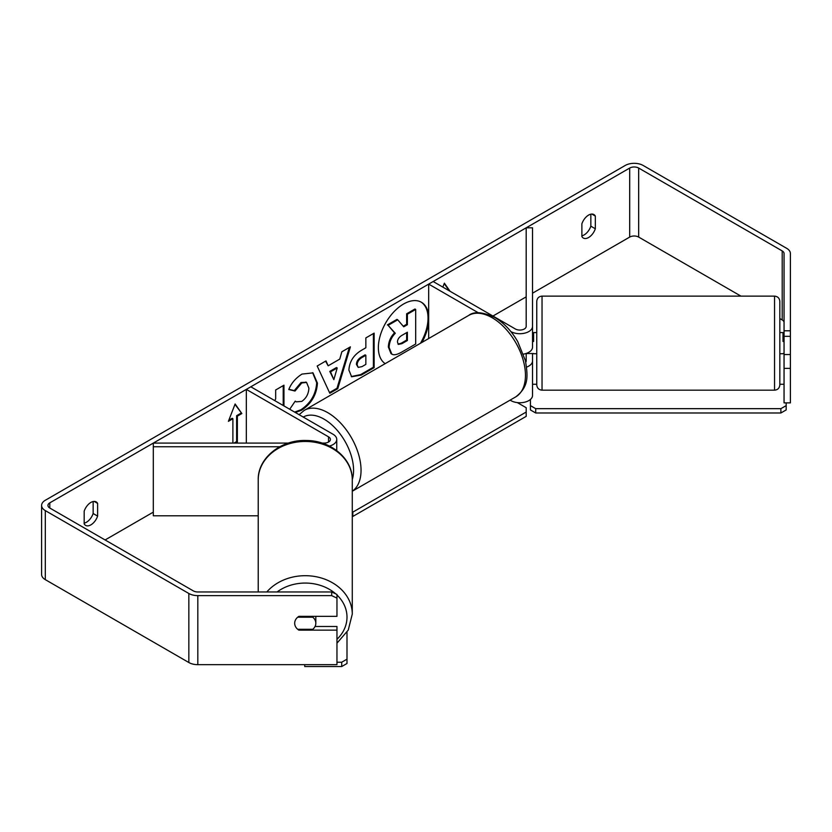 <?xml version="1.0" encoding="UTF-8"?>
<svg xmlns="http://www.w3.org/2000/svg" width="832" height="832" viewBox="0 0 832 832"><rect width="100%" height="100%" fill="white"/><g stroke="black" fill="none" stroke-linecap="round" stroke-linejoin="round"><path stroke-width="1.25" d="M478.338 312.78L428.678 284.107L433.16 281.518L515.362 328.983A6.344 3.661 180 0 0 522.278 329.774A6.344 3.661 180 0 0 526.188 326.394L526.188 227.812L532.532 227.812L532.532 347.1A12.678 7.322 180 0 1 523.484 354.12M532.532 326.394A12.678 7.322 180 0 1 524.701 333.154A12.678 7.322 180 0 1 510.879 331.573L510.817 331.531M525.772 362.211A6.344 3.661 0 0 0 526.188 360.911L526.188 353.444M526.614 367.099A12.678 7.322 0 0 0 532.532 360.911L532.532 395.429A12.678 7.322 180 0 1 524.701 402.189A12.678 7.322 180 0 1 510.879 400.598L510.078 400.14M428.678 284.107L428.678 338.53M532.532 360.911L532.532 353.548M329.42 446.066A12.678 7.322 0 0 0 336.742 439.431A12.678 7.322 0 0 0 333.029 434.252L250.817 386.797L246.334 389.386L246.334 443.092M322.098 443.092L324.054 443.092A6.344 3.661 0 0 0 330.398 439.431A6.344 3.661 0 0 0 328.536 436.842L246.334 389.386M279.76 446.753L153.306 446.753L153.306 443.092L288.402 443.092M153.306 446.753L153.306 515.788L258.222 515.788M258.222 591.968L258.222 479.856A47.029 38.397 -0 0 1 305.25 441.459A47.029 38.397 -0 0 1 352.279 479.856L352.279 614.089A47.029 38.397 180 0 0 319.467 577.491A47.029 38.397 180 0 0 266.812 591.968M315.775 616.346A10.566 8.632 -0 0 1 315.817 617.146L315.817 623.241A10.566 8.632 -0 0 1 312.801 629.283L297.7 629.283A10.566 8.632 -0 0 1 294.684 623.241A10.566 8.632 -0 0 1 297.7 617.209L312.801 617.209A10.566 8.632 -0 0 1 315.817 623.241M312.801 617.209L312.801 616.346M421.959 342.41A35.641 20.582 120 0 0 428.678 321.214M428.678 316.035A35.641 20.582 120 0 0 421.398 302.255A35.641 20.582 120 0 0 403.572 304.013A35.641 20.582 120 0 0 380.442 334.901A35.641 20.582 120 0 0 385.185 363.636M420.482 343.262A35.641 20.582 120 0 0 421.023 302.037M84.178 523.162A10.566 6.105 120 0 0 86.414 522.267A10.566 6.105 120 0 0 93.142 513.521L93.142 501.53M84.178 523.869A10.566 6.105 120 0 0 85.613 525.387A10.566 6.105 120 0 0 90.896 524.857A10.566 6.105 120 0 0 97.625 516.11L97.625 503.412A10.566 6.105 120 0 0 96.179 501.904A10.566 6.105 120 0 0 84.178 511.17L84.178 523.869M590.845 214.178L590.845 226.179A10.566 6.105 -60 0 1 584.116 234.926A10.566 6.105 -60 0 1 581.88 235.82M588.598 237.515A10.566 6.105 -60 0 1 583.315 238.035A10.566 6.105 -60 0 1 581.88 236.527L581.88 223.829A10.566 6.105 -60 0 1 593.882 214.552A10.566 6.105 -60 0 1 595.327 216.06L595.327 228.758A10.566 6.105 -60 0 1 588.598 237.515M283.962 405.933L283.962 385.195L275.673 389.979L275.673 398.902L274.758 400.618M328.172 365.799L339.747 359.112L341.858 351.77L350.407 346.84L337.761 388.69L329.826 393.266L317.179 366.018L326.009 360.922L328.172 365.799L325.562 361.182M740.927 296.119L638.674 237.078A6.344 3.661 0 0 0 629.699 237.078L532.532 293.186M526.188 296.847L492.95 316.035M153.306 512.127L105.102 539.958M784.056 330.793L790.4 330.793L790.4 336.326L784.056 336.326L784.056 253.51A6.344 3.661 0 0 0 782.205 250.921L638.674 168.054A6.344 3.661 0 0 0 629.699 168.054L49.795 502.85A6.344 3.661 0 0 0 47.944 505.44A6.344 3.661 0 0 0 49.795 508.03L193.326 590.897A6.344 3.661 0 0 0 197.818 591.968L331.677 591.968L336.96 594.464L336.96 616.346L298.906 616.346A10.566 8.632 -0 0 0 294.684 623.241A10.566 8.632 -0 0 0 298.906 630.146L336.96 630.146L336.96 664.664L197.818 664.664A12.678 7.322 0 0 1 188.843 662.522L45.313 579.654A12.678 7.322 0 0 1 41.6 574.475L41.6 505.44A12.678 7.322 0 0 0 45.313 510.619L188.843 593.486A12.678 7.322 0 0 0 197.818 595.629L331.677 595.629L331.677 591.968M228.831 420.202L232.138 418.288L232.887 418.725L228.405 421.314L235.123 403.978L241.852 413.546L237.37 416.135L237.37 442.021L235.518 443.092M232.887 418.725L232.887 443.092M450.081 291.283L444.371 283.171L442.842 287.113M348.899 370.094L348.899 369.99C349.471 361.452 353.756 354.838 361.754 350.147L365.851 347.776L365.851 337.917L374.14 333.133L374.14 367.65L361.327 375.045L351.645 376.771L348.899 370.094M289.713 409.25L295.225 401.128L296.223 401.846L301.756 401.398C306.228 398.289 308.61 393.879 308.89 388.159L306.582 382.45L301.756 382.959L295.017 391.04L288.777 389.511C291.294 383.219 295.703 378.082 302.016 374.078L312.998 372.882L317.429 383.126C316.711 394.566 311.459 403.582 301.673 410.176L295.381 412.516M790.4 330.793L790.4 253.51A12.678 7.322 0 0 0 786.687 248.331L643.157 165.464A12.678 7.322 0 0 0 625.217 165.464L45.313 500.261A12.678 7.322 0 0 0 41.6 505.44M336.96 598.125L331.677 595.629M315.047 626.486L336.96 626.486L336.96 630.146M784.056 368.358L790.4 368.358L790.4 402.875L784.056 402.875L784.056 354.546L790.4 354.546L790.4 336.326M784.056 322.535A6.344 3.661 0 0 0 782.205 319.946L779.834 318.583M784.056 336.326L784.056 354.546M790.4 368.358L790.4 354.546M595.327 216.06L591.854 214.063M595.327 228.758L590.845 226.179M298.906 629.283L298.906 630.146M97.625 503.412L94.162 501.405M97.625 516.11L93.142 513.521M391.082 353.683L391.83 354.12L389.116 347.464C389.303 342.077 391.362 337.355 395.273 333.278L388.128 325.343L397.717 319.81L403.749 326.81L407.378 324.709L407.378 314.226L415.688 309.442L415.688 344.022L401.523 352.206C396.989 354.754 393.734 355.378 391.768 354.078L391.612 353.995M391.019 353.652L388.367 347.027C388.554 341.65 390.614 336.918 394.524 332.852L388.128 325.343M403.25 326.227L406.64 324.272L406.64 313.799L414.939 309.005L415.688 309.442M406.64 313.799L407.378 314.226M406.64 324.272L407.378 324.709M387.379 324.917L396.968 319.384L397.717 319.81M394.524 332.852L395.273 333.278M234.967 404.383L241.852 413.546M241.103 413.109L236.621 415.698L237.37 416.135M236.621 415.698L236.621 441.584L237.37 442.021M234.021 443.092L236.621 441.584M449.332 290.857L444.215 283.577M337.21 367.983L330.543 371.831L333.85 379.662L337.21 367.983L336.461 367.546L329.794 371.394L330.543 371.831M329.794 371.394L333.85 379.662M349.346 347.454L337.012 388.253L337.761 388.69M337.012 388.253L329.503 392.59M357.178 364.863L358.186 367.39L361.962 366.642L365.851 364.395L365.851 355.274L361.92 357.542C358.873 359.445 357.292 361.858 357.178 364.77L356.439 364.437L358.186 367.39M356.439 364.437L356.439 364.333C356.543 361.421 358.124 359.018 361.171 357.115L365.102 354.848L365.851 355.274M373.391 333.57L373.391 367.224L374.14 367.65M373.391 367.224L360.578 374.618L351.281 376.542M283.213 405.496L283.213 385.632M312.614 372.684L316.69 382.699C315.962 394.129 310.71 403.146 300.924 409.75L294.632 412.09M295.162 401.222L296.223 401.846M306.197 382.262L301.018 382.522L294.268 390.614L295.017 391.04M294.268 390.614L288.881 389.293M397.457 342.046L398.351 344.396L401.95 343.658L407.378 340.517L407.378 332.218L401.908 335.379C399.006 337.158 397.53 339.383 397.457 342.046M398.018 344.126L401.201 343.221L406.64 340.09L406.64 332.644M406.64 340.09L407.378 340.517M542.038 390.177C538.834 389.865 537.077 388.097 536.754 384.894L536.754 301.402C537.077 298.189 538.834 296.431 542.038 296.119L542.038 390.177L774.55 390.177L774.55 296.119C777.754 296.431 779.522 298.189 779.834 301.402L779.834 384.894L779.834 353.714L783.006 353.714M784.056 341.463L783.006 341.463L783.006 332.582L779.834 332.582L779.834 319.041M783.006 332.748L784.056 332.748M533.593 332.748L532.532 332.748M536.754 332.582L533.593 332.582L533.593 341.463L532.532 341.463M533.593 353.548L526.188 353.548M779.834 349.253L779.834 353.714M783.006 353.548L784.056 353.548M532.532 384.259L536.754 384.259M779.834 384.259L784.056 384.259M786.178 402.875L786.178 409.937L780.884 412.984L535.704 412.984L530.421 409.937L530.421 399.474M780.884 412.984L780.884 408.668L535.704 408.668L535.704 412.984M530.421 405.621L535.704 408.668M780.884 408.668L786.178 405.621M517.338 402.605L526.198 407.722L526.198 412.038L352.83 512.127L352.83 516.443L352.279 516.443M526.198 412.038L526.198 416.354L352.83 516.443M352.279 512.127L352.83 512.127M336.96 662.22L341.713 662.22L341.713 666.536L304.72 666.536L304.72 664.664M341.713 666.536L346.996 663.489L346.996 632.258M346.996 659.173L341.713 662.22M510.879 399.682L510.879 400.598M328.536 436.842L328.536 442.021M336.96 594.974A41.746 34.081 -0 0 1 346.996 617.146A41.746 34.081 -0 0 1 336.96 639.319M277.108 591.968A41.746 34.081 -0 0 1 335.806 593.923M629.699 168.054L629.699 237.078M49.795 502.85L49.795 508.03M197.818 595.629L197.818 664.664M638.674 168.054L638.674 237.078M782.205 250.921L782.205 319.946M45.313 510.619L45.313 579.654M188.843 593.486L188.843 662.522M388.367 347.027L389.116 347.464M388.367 347.131L389.116 347.558M361.171 357.115L361.92 357.542M356.439 364.333L357.178 364.77M360.578 374.618L361.327 375.045M316.69 382.595L317.429 383.032M316.69 382.699L317.429 383.126M300.924 409.75L301.673 410.176M301.018 382.522L301.756 382.959M401.201 343.221L401.95 343.658M515.715 396.895A47.029 27.154 -120 0 0 522.922 359.206A47.029 27.154 -120 0 0 492.201 317.762A47.029 27.154 -120 0 0 468.686 315.432C473.99 311.21 482.706 311.896 494.842 317.502C503.88 322.889 511.503 330.928 517.733 341.619L525.45 360.766C527.644 375.19 529.558 386.298 515.715 396.895L352.279 491.244M468.686 315.432L304.283 410.353A47.029 27.154 60 0 1 327.798 412.682A47.029 27.154 60 0 1 358.238 453.222A47.029 27.154 60 0 1 352.279 491.202M352.279 479.523A41.746 24.097 -120 0 0 324.054 419.151A41.746 24.097 -120 0 0 303.233 417.061M336.742 439.431L336.742 450.59M336.96 643.198L348.244 630.094L352.279 614.089M258.222 479.856C257.66 458.047 281.091 439.514 306.166 440.492C330.616 440.367 352.799 458.63 352.279 479.856M306.582 382.45L305.833 382.023M542.038 296.119L774.55 296.119M533.593 353.714L536.754 353.714M774.55 390.177C777.754 389.865 779.522 388.107 779.834 384.894M304.283 410.353L299.114 414.679"/></g></svg>
